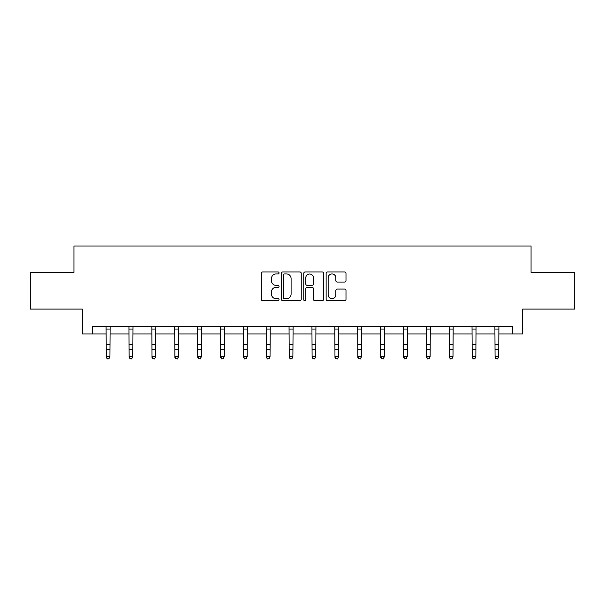<?xml version="1.0" encoding="UTF-8"?>
<svg xmlns="http://www.w3.org/2000/svg" width="605" height="605" viewBox="0 0 605 605"><rect width="100%" height="100%" fill="white"/><g stroke="black" fill="none" stroke-linecap="round" stroke-linejoin="round"><path stroke-width="0.91" d="M279.041 272.953A1.006 1.006 0 0 0 278.035 271.94L262.744 271.94A1.437 1.437 0 0 0 261.307 273.384L261.307 299.286A1.437 1.437 0 0 0 262.744 300.723L278.035 300.723A1.006 1.006 0 0 0 279.041 299.717A1.006 1.006 0 0 0 278.035 298.711L276.054 298.711A4.606 4.606 0 0 1 271.456 294.106L271.456 291.943A4.606 4.606 0 0 1 276.054 287.345L278.035 287.345A1.006 1.006 0 0 0 279.041 286.331A1.006 1.006 0 0 0 278.035 285.326L276.054 285.326A4.606 4.606 0 0 1 271.456 280.72L271.456 278.565A4.606 4.606 0 0 1 276.054 273.959L278.035 273.959A1.006 1.006 0 0 0 279.041 272.953M344.555 282.089A1.437 1.437 0 0 0 345.992 280.652L345.992 273.384A1.437 1.437 0 0 0 344.555 271.94L327.577 271.94A1.437 1.437 0 0 0 326.133 273.384L326.133 299.286A1.437 1.437 0 0 0 327.577 300.723L344.555 300.723A1.437 1.437 0 0 0 345.992 299.286L345.992 290.506A1.437 1.437 0 0 0 344.555 289.069L337.287 289.069A1.437 1.437 0 0 0 335.851 290.506L335.851 294.862A3.849 3.849 0 0 1 332.001 298.711A3.849 3.849 0 0 1 328.152 294.862L328.152 277.808A3.849 3.849 0 0 1 332.001 273.959A3.849 3.849 0 0 1 335.851 277.808L335.851 280.652A1.437 1.437 0 0 0 337.287 282.089L344.555 282.089M92.557 333.983L92.557 326.655L512.443 326.655L512.443 333.983L522.705 333.983L522.705 309.057L574.75 309.057L574.75 272.409L531.061 272.409L531.061 246.016L73.939 246.016L73.939 272.409L30.25 272.409L30.25 309.057L82.295 309.057L82.295 333.983L106.268 333.983M301.237 273.384A1.437 1.437 0 0 0 299.8 271.94L282.822 271.94A1.437 1.437 0 0 0 281.385 273.384L281.385 299.286A1.437 1.437 0 0 0 282.822 300.723L299.8 300.723A1.437 1.437 0 0 0 301.237 299.286L301.237 273.384M305.2 271.94L322.178 271.94A1.437 1.437 0 0 1 323.615 273.384L323.615 299.286A1.437 1.437 0 0 1 322.178 300.723L314.91 300.723A1.437 1.437 0 0 1 313.473 299.286L313.473 288.782A1.437 1.437 0 0 0 312.036 287.345L307.211 287.345A1.437 1.437 0 0 0 305.775 288.782L305.775 299.717A1.006 1.006 0 0 1 304.769 300.723A1.006 1.006 0 0 1 303.763 299.717L303.763 273.384A1.437 1.437 0 0 1 305.2 271.94M109.929 333.983L129.137 333.983M132.805 333.983L152.006 333.983M155.674 333.983L174.875 333.983M178.543 333.983L197.752 333.983M201.412 333.983L220.621 333.983M224.289 333.983L243.49 333.983M247.158 333.983L266.359 333.983M270.027 333.983L289.235 333.983M292.896 333.983L312.104 333.983M315.765 333.983L334.973 333.983M338.641 333.983L357.842 333.983M361.51 333.983L380.711 333.983M384.379 333.983L403.588 333.983M407.248 333.983L426.457 333.983M430.125 333.983L449.326 333.983M452.994 333.983L472.195 333.983M475.863 333.983L495.071 333.983M498.732 333.983L512.443 333.983M284.403 273.959A1.006 1.006 0 0 0 283.397 274.965L283.397 297.705A1.006 1.006 0 0 0 284.403 298.711L286.49 298.711A4.606 4.606 0 0 0 291.096 294.106L291.096 278.565A4.606 4.606 0 0 0 286.49 273.959L284.403 273.959M313.473 277.876A3.849 3.849 0 0 0 309.624 274.027A3.849 3.849 0 0 0 305.775 277.876L305.775 283.889A1.437 1.437 0 0 0 307.211 285.326L312.036 285.326A1.437 1.437 0 0 0 313.473 283.889L313.473 277.876M106.079 326.655L106.268 356.557L109.929 356.557L108.832 358.984L107.365 358.659L108.832 358.984M108.832 358.659L109.929 356.557L110.118 326.655L106.094 326.677M107.365 358.984L106.268 357.366L106.268 356.557L107.365 358.659M128.948 326.655L129.137 356.557L132.805 356.557L131.701 358.984L130.234 358.659L131.701 358.984M131.701 358.659L132.805 356.557L132.987 326.655L128.963 326.677M130.234 358.984L129.137 357.366L129.137 356.557L130.234 358.659M154.57 358.659L155.674 356.557L155.856 326.655L151.832 326.677L152.006 356.557L155.674 356.557L154.57 358.984L153.11 358.659L154.57 358.984M153.11 358.984L152.006 357.366L152.006 356.557L153.11 358.659M177.446 358.659L178.543 356.557L178.717 326.677L174.701 326.677L174.875 356.557L178.543 356.557L177.446 358.984L175.979 358.659L177.446 358.984M175.979 358.984L174.875 357.366L174.875 356.557L175.979 358.659M200.315 358.659L201.412 356.557L201.586 326.677L197.578 326.677L197.752 356.557L201.412 356.557L200.315 358.984L198.848 358.659L200.315 358.984M198.848 358.984L197.752 357.366L197.752 356.557L198.848 358.659M223.184 358.659L224.289 356.557L224.47 326.655L220.447 326.677L220.621 356.557L224.289 356.557L223.184 358.984L221.717 358.659L223.184 358.984M221.717 358.984L220.621 357.366L220.621 356.557L221.717 358.659M246.054 358.659L247.158 356.557L247.339 326.655L243.316 326.677L243.49 356.557L247.158 356.557L246.054 358.984L244.586 358.659L246.054 358.984M244.586 358.984L243.49 357.366L243.49 356.557L244.586 358.659M266.177 326.655L266.359 356.557L270.027 356.557L268.93 358.984L267.463 358.659L268.93 358.984M268.93 358.659L270.027 356.557L270.216 326.655L266.185 326.677M267.463 358.984L266.359 357.366L266.359 356.557L267.463 358.659M289.046 326.655L289.235 356.557L292.896 356.557L291.799 358.984L290.332 358.659L291.799 358.984M291.799 358.659L292.896 356.557L293.085 326.655L289.061 326.677M290.332 358.984L289.235 357.366L289.235 356.557L290.332 358.659M314.668 358.659L315.765 356.557L315.939 326.677L311.93 326.677L312.104 356.557L315.765 356.557L314.668 358.984L313.201 358.659L314.668 358.984M313.201 358.984L312.104 357.366L312.104 356.557L313.201 358.659M337.537 358.659L338.641 356.557L338.815 326.677L334.799 326.677L334.973 356.557L338.641 356.557L337.537 358.984L336.07 358.659L337.537 358.984M336.07 358.984L334.973 357.366L334.973 356.557L336.07 358.659M360.414 358.659L361.51 356.557L361.692 326.655L357.668 326.677L357.842 356.557L361.51 356.557L360.414 358.984L358.946 358.659L360.414 358.984M358.946 358.984L357.842 357.366L357.842 356.557L358.946 358.659M383.283 358.659L384.379 356.557L384.568 326.655L380.537 326.677L380.711 356.557L384.379 356.557L383.283 358.984L381.815 358.659L383.283 358.984M381.815 358.984L380.711 357.366L380.711 356.557L381.815 358.659M403.399 326.655L403.588 356.557L407.248 356.557L406.152 358.984L404.685 358.659L406.152 358.984M406.152 358.659L407.248 356.557L407.437 326.655L403.414 326.677M404.685 358.984L403.588 357.366L403.588 356.557L404.685 358.659M426.268 326.655L426.457 356.557L430.125 356.557L429.021 358.984L427.553 358.659L429.021 358.984M429.021 358.659L430.125 356.557L430.306 326.655L426.283 326.677M427.553 358.984L426.457 357.366L426.457 356.557L427.553 358.659M451.89 358.659L452.994 356.557L453.175 326.655L449.152 326.677L449.326 356.557L452.994 356.557L451.89 358.984L450.43 358.659L451.89 358.984M450.43 358.984L449.326 357.366L449.326 356.557L450.43 358.659M474.766 358.659L475.863 356.557L476.037 326.677L472.021 326.677L472.195 356.557L475.863 356.557L474.766 358.984L473.299 358.659L474.766 358.984M473.299 358.984L472.195 357.366L472.195 356.557L473.299 358.659M497.635 358.659L498.732 356.557L498.906 326.677L494.898 326.677L495.071 356.557L498.732 356.557L497.635 358.984L496.168 358.659L497.635 358.984M496.168 358.984L495.071 357.366L495.071 356.557L496.168 358.659M109.929 344.54L106.268 344.54M109.929 349.569L106.268 349.569M109.929 329.06L106.268 329.06M132.805 344.54L129.137 344.54M132.805 349.569L129.137 349.569M132.805 329.06L129.137 329.06M155.674 344.54L152.006 344.54M155.674 349.569L152.006 349.569M155.674 329.06L152.006 329.06M178.543 344.54L174.875 344.54M178.543 349.569L174.875 349.569M178.543 329.06L174.875 329.06M201.412 344.54L197.752 344.54M201.412 349.569L197.752 349.569M201.412 329.06L197.752 329.06M224.289 344.54L220.621 344.54M224.289 349.569L220.621 349.569M224.289 329.06L220.621 329.06M247.158 344.54L243.49 344.54M247.158 349.569L243.49 349.569M247.158 329.06L243.49 329.06M270.027 344.54L266.359 344.54M270.027 349.569L266.359 349.569M270.027 329.06L266.359 329.06M292.896 344.54L289.235 344.54M292.896 349.569L289.235 349.569M292.896 329.06L289.235 329.06M315.765 344.54L312.104 344.54M315.765 349.569L312.104 349.569M315.765 329.06L312.104 329.06M338.641 344.54L334.973 344.54M338.641 349.569L334.973 349.569M338.641 329.06L334.973 329.06M361.51 344.54L357.842 344.54M361.51 349.569L357.842 349.569M361.51 329.06L357.842 329.06M384.379 344.54L380.711 344.54M384.379 349.569L380.711 349.569M384.379 329.06L380.711 329.06M407.248 344.54L403.588 344.54M407.248 349.569L403.588 349.569M407.248 329.06L403.588 329.06M430.125 344.54L426.457 344.54M430.125 349.569L426.457 349.569M430.125 329.06L426.457 329.06M452.994 344.54L449.326 344.54M452.994 349.569L449.326 349.569M452.994 329.06L449.326 329.06M475.863 344.54L472.195 344.54M475.863 349.569L472.195 349.569M475.863 329.06L472.195 329.06M498.732 344.54L495.071 344.54M498.732 349.569L495.071 349.569M498.732 329.06L495.071 329.06"/></g></svg>
